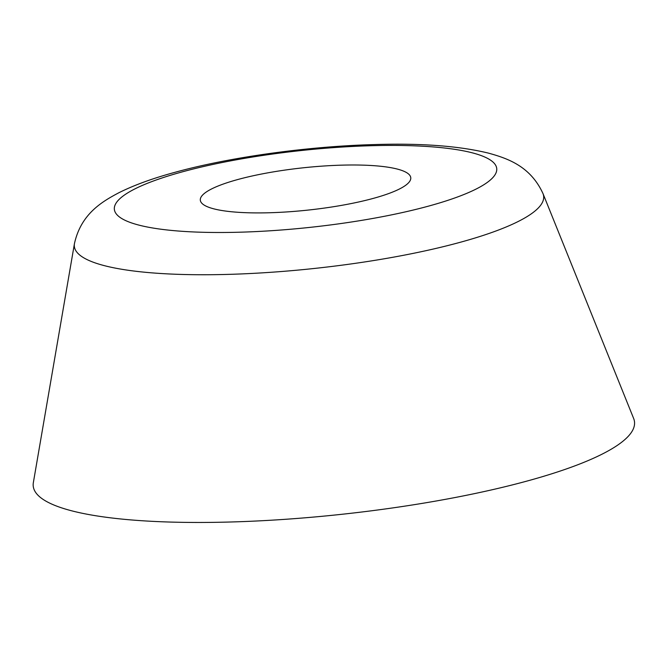 <?xml version="1.0" encoding="UTF-8"?>
<svg xmlns="http://www.w3.org/2000/svg" width="667" height="667" viewBox="0 0 667 667"><rect width="100%" height="100%" fill="white"/><g stroke="black" fill="none" stroke-linecap="round" stroke-linejoin="round"><path stroke-width="1" d="M373.803 198.249A105.82 21.277 -6.1 0 0 410.764 177.714A105.82 21.277 -6.1 0 0 348.633 165.016A105.82 21.277 -6.1 0 0 237.285 179.665A105.82 21.277 -6.1 0 0 200.317 200.2A105.82 21.277 -6.1 0 0 262.448 212.89A105.82 21.277 -6.1 0 0 373.803 198.249M74.437 243.655L33.35 482.633A302.351 60.797 -6.1 0 0 202.976 522.453A302.351 60.797 -6.1 0 0 528.889 480.548A302.351 60.797 -6.1 0 0 633.65 418.484L542.988 193.58A235.993 47.449 173.9 0 1 461.214 242.021A235.993 47.449 173.9 0 1 206.837 274.737A235.993 47.449 173.9 0 1 74.437 243.655C80.99 213.965 101.843 201.701 119.218 192.563C134.367 185.051 152.685 178.381 174.179 172.528C229.565 157.137 307.812 146.331 374.862 144.547C421.302 143.122 459.154 145.973 488.419 153.11C507.337 158.362 530.307 165.941 542.988 193.58M181.516 172.078A192.288 38.669 -6.1 0 0 159.972 229.089A192.288 38.669 -6.1 0 0 429.573 205.836A192.288 38.669 -6.1 0 0 451.117 148.824A192.288 38.669 -6.1 0 0 181.516 172.078"/></g></svg>
